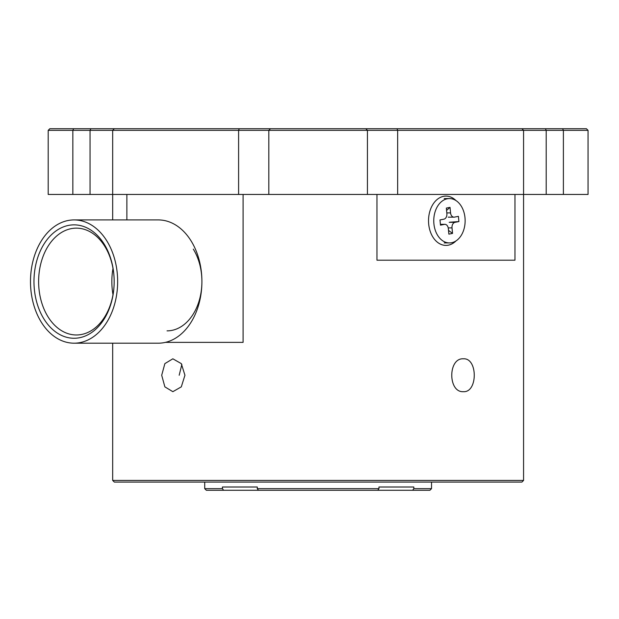 <?xml version="1.0" encoding="UTF-8"?>
<svg xmlns="http://www.w3.org/2000/svg" width="619" height="619" viewBox="0 0 619 619"><rect width="100%" height="100%" fill="white"/><g stroke="black" fill="none" stroke-linecap="round" stroke-linejoin="round"><path stroke-width="0.93" d="M413.825 487.006L378.96 487.006L413.825 487.006L413.825 488.646L431.528 488.646L431.528 482.069M204.719 488.646L222.422 488.646L223.614 490.287L206.367 490.287L204.719 488.646L204.719 482.069M257.287 488.646L378.96 488.646L377.776 490.287L258.479 490.287L257.287 488.646L257.287 487.006L222.422 487.006L222.422 488.646M378.96 487.006L378.96 488.646M521.925 128.713L586.41 128.713L588.05 130.354L48.197 130.354L48.197 194.451L90.049 194.451L90.049 130.354L90.877 128.713L521.925 128.713L523.566 130.354L523.566 194.451L367.431 194.451L367.431 130.354L365.79 128.713M367.431 194.451L112.681 194.451L112.681 130.354L114.322 128.713M243.089 194.451L243.089 342.369L243.089 194.451L126.872 194.451L126.872 219.923L126.872 194.451L90.049 194.451M545.378 128.713L546.198 130.354L546.198 194.451L588.05 194.451L588.05 130.354M546.198 194.451L514.962 194.451L514.962 260.197L376.963 260.197L376.963 194.451M48.197 130.354L49.845 128.713L90.877 128.713M268.816 194.451L268.816 130.354L270.464 128.713M257.287 487.006L222.422 487.006M258.479 490.287L223.614 490.287M431.528 488.646L429.888 490.287L412.633 490.287L413.825 488.646M377.776 490.287L412.633 490.287M161.698 375.246L164.871 363.616L172.856 358.803L181.305 363.624L184.942 375.246L181.305 386.86L172.856 391.68L164.871 386.867L161.698 375.246M179.193 375.246L181.854 364.398M463.391 391.68C447.924 392.701 447.87 357.813 463.391 358.803C477.883 357.797 477.876 392.678 463.391 391.68M523.566 480.429L521.925 482.069L114.322 482.069L112.681 480.429L523.566 480.429L523.566 194.451M455.986 240.923A24.652 17.433 -90 0 1 445.959 245.403A24.652 17.433 -90 0 1 428.526 220.751A24.652 17.433 -90 0 1 445.959 196.099A24.652 17.433 -90 0 1 455.986 200.579M243.089 342.369L165.42 342.369L243.089 342.369M447.32 198.769A22.191 15.692 -90 0 1 449.448 198.56A22.191 15.692 -90 0 1 465.101 219.234A22.191 15.692 -90 0 1 451.576 242.733A22.191 15.692 -90 0 1 449.448 242.934A22.191 15.692 -90 0 1 433.795 222.26A22.191 15.692 -90 0 1 447.32 198.769M439.985 219.931L443.9 219.172A4.929 3.49 90 0 0 446.879 213.617L446.345 208.077L450.028 207.365L450.562 212.897A4.929 3.49 90 0 0 454.021 217.161A4.929 3.49 90 0 0 454.493 217.114L458.408 216.356L458.911 221.571L454.996 222.329A4.929 3.49 90 0 0 452.017 227.885L452.551 233.417L448.868 234.129L448.334 228.597A4.929 3.49 90 0 0 444.875 224.333A4.929 3.49 90 0 0 444.403 224.38L440.488 225.138L439.985 219.931M448.504 230.384L452.551 233.417M446.57 210.398L450.028 207.365M449.781 222.213L458.911 221.571M104.278 244.273A56.7 40.096 90 0 1 100.44 324.279A56.7 40.096 90 0 1 43.864 318.847A56.7 40.096 90 0 1 47.702 238.841A56.7 40.096 90 0 1 104.278 244.273M47.942 316.688A53.412 37.767 -90 0 0 76.392 334.972A53.412 37.767 -90 0 0 110.778 303.658A53.412 37.767 -90 0 0 104.851 246.432A53.412 37.767 -90 0 0 76.392 228.148A53.412 37.767 -90 0 0 42.007 259.462A53.412 37.767 -90 0 0 47.942 316.688M74.071 343.189L158.325 343.189A61.629 43.578 -90 0 0 198.003 307.063A61.629 43.578 -90 0 0 191.163 241.031A61.629 43.578 -90 0 0 158.325 219.923L74.071 219.923A61.629 43.578 -90 0 0 34.393 256.057A61.629 43.578 -90 0 0 41.241 322.089A61.629 43.578 -90 0 0 74.071 343.189A61.629 43.578 -90 0 0 113.749 307.063A61.629 43.578 -90 0 0 106.901 241.031A61.629 43.578 -90 0 0 74.071 219.923M167.045 330.863A49.303 34.865 -90 0 0 198.784 301.964A49.303 34.865 -90 0 0 193.306 249.132M113.006 268.414A53.412 37.767 -90 0 0 113.006 294.706M397.011 128.713L397.653 130.354L397.653 194.451M238.601 194.451L238.601 130.354L239.236 128.713M563.398 194.451L563.398 130.354L562.578 128.713M72.849 194.451L72.849 130.354L73.676 128.713M452.017 227.885L448.226 227.885M444.403 224.38L440.419 224.38M446.81 212.897L450.562 212.897M449.185 222.329L454.996 222.329M112.681 480.429L112.681 343.189M112.681 219.923L112.681 194.451M449.448 198.56L444.218 198.56M449.448 242.934L444.218 242.934M448.21 217.161L454.021 217.161M440.411 224.333L444.875 224.333"/></g></svg>
